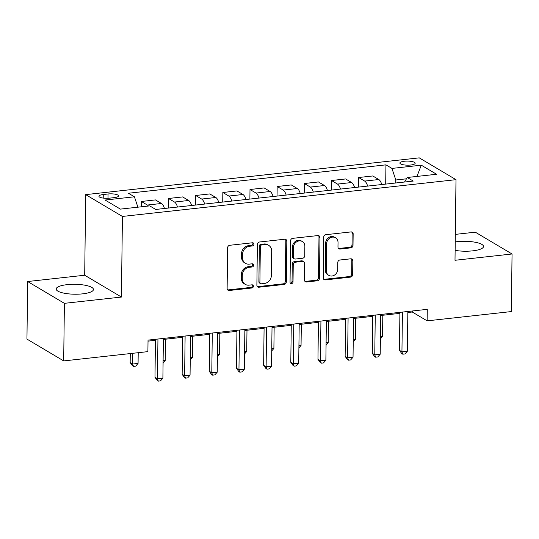 <?xml version="1.0" encoding="UTF-8"?>
<svg xmlns="http://www.w3.org/2000/svg" width="539" height="539" viewBox="0 0 539 539"><rect width="100%" height="100%" fill="white"/><g stroke="black" fill="none" stroke-linecap="round" stroke-linejoin="round"><path stroke-width="0.81" d="M253.923 244.201A1.644 1.435 120.7 0 0 252.447 242.779L229.782 245.279A2.345 2.055 120.7 0 0 227.62 247.778L227.128 288.466A2.345 2.055 120.7 0 0 229.23 290.494L251.895 287.994A1.644 1.435 120.7 0 0 251.935 284.828L248.998 285.151A7.506 6.569 120.7 0 1 245.258 284.37A7.506 6.569 120.7 0 1 242.26 278.67L242.307 275.281A7.506 6.569 120.7 0 1 249.22 267.29L252.151 266.973A1.644 1.435 120.7 0 0 252.191 263.807L249.254 264.13A7.506 6.569 120.7 0 1 245.514 263.349A7.506 6.569 120.7 0 1 242.516 257.649L242.563 254.253A7.506 6.569 120.7 0 1 249.476 246.269L252.407 245.946A1.644 1.435 120.7 0 0 253.923 244.201M245.514 263.349L244.524 262.756A7.506 6.569 120.7 0 1 241.526 257.056L241.566 253.667A7.506 6.569 120.7 0 1 248.479 245.683L251.417 245.36A1.644 1.435 120.7 0 0 252.697 242.779M227.613 289.874A2.345 2.055 120.7 0 0 228.24 289.901L250.904 287.402A1.644 1.435 120.7 0 0 252.185 284.821M245.258 284.37L244.261 283.784A7.506 6.569 120.7 0 1 241.27 278.084L241.31 274.688A7.506 6.569 120.7 0 1 248.223 266.704L251.161 266.381A1.644 1.435 120.7 0 0 252.441 263.8M455.125 250.372A18.636 4.959 0.7 0 0 472.629 250.857A18.636 4.959 0.7 0 0 483.523 246.491A18.636 4.959 0.7 0 0 457.139 241.661A18.636 4.959 0.7 0 0 455.233 241.91M67.072 284.659A18.636 4.959 0.7 0 0 56.184 289.025A18.636 4.959 0.7 0 0 82.561 293.856A18.636 4.959 0.7 0 0 93.449 289.483A18.636 4.959 0.7 0 0 67.072 284.659M404.351 161.249A7.647 2.035 0.7 0 0 399.884 163.047A7.647 2.035 0.7 0 0 410.705 165.022A7.647 2.035 0.7 0 0 415.171 163.229A7.647 2.035 0.7 0 0 404.351 161.249M350.849 247.852A2.345 2.055 120.7 0 0 353.011 245.353L353.153 233.939A2.345 2.055 120.7 0 0 351.044 231.911L325.879 234.687A2.345 2.055 120.7 0 0 323.717 237.18L323.218 277.875A2.345 2.055 120.7 0 0 325.327 279.903L350.491 277.127A2.345 2.055 120.7 0 0 352.654 274.627L352.823 260.842A2.345 2.055 120.7 0 0 350.721 258.814L339.947 260A2.345 2.055 120.7 0 0 337.785 262.5L337.704 269.338A6.273 5.491 120.7 0 1 334.638 274.991A6.273 5.491 120.7 0 1 328.79 275.362A6.273 5.491 120.7 0 1 326.29 270.591L326.621 243.803A6.273 5.491 120.7 0 1 329.686 238.15A6.273 5.491 120.7 0 1 335.527 237.78A6.273 5.491 120.7 0 1 338.027 242.55L337.973 247.01A2.345 2.055 120.7 0 0 340.082 249.038L350.849 247.852L349.858 247.26A2.345 2.055 120.7 0 0 352.021 244.767L352.156 233.347A2.345 2.055 120.7 0 0 351.671 231.945M455.004 260.283L512.05 253.99L511.349 311.569L427.137 320.853L427.279 309.339L148.036 340.116L147.895 351.63L63.69 360.914L64.39 303.336L121.437 297.05L122.42 216.442L455.994 179.669L455.004 260.283M286.815 241.25A2.345 2.055 120.7 0 0 284.707 239.228L259.542 241.998A2.345 2.055 120.7 0 0 257.379 244.497L256.881 285.185A2.345 2.055 120.7 0 0 258.989 287.213L284.154 284.437A2.345 2.055 120.7 0 0 286.317 281.944L286.815 241.25L285.818 240.663A2.345 2.055 120.7 0 0 285.333 239.255M292.711 238.346L317.875 235.57A2.345 2.055 120.7 0 1 319.984 237.598L319.486 278.286A2.345 2.055 120.7 0 1 317.323 280.785L306.556 281.971A2.345 2.055 120.7 0 1 304.447 279.943L304.65 263.443A2.345 2.055 120.7 0 0 302.547 261.415L295.399 262.203A2.345 2.055 120.7 0 0 293.236 264.696L293.027 281.877A1.644 1.435 120.7 0 1 290.043 282.207L290.548 240.839A2.345 2.055 120.7 0 1 292.711 238.346M109.417 198.163L114.194 197.638A7.405 1.967 0.7 0 0 118.526 195.9A7.405 1.967 0.7 0 0 108.036 193.979L103.259 194.512A7.405 1.967 0.7 0 0 98.927 196.243A7.405 1.967 0.7 0 0 109.417 198.163M122.42 216.442L85.681 194.626L419.254 157.86L455.994 179.669M385.702 184.102L385.937 164.853L128.43 193.238L134.433 196.802L105.098 200.036L120.392 209.112L149.727 205.885L155.731 209.449L413.245 181.064L407.241 177.499L404.54 182.02M385.937 164.853L391.947 168.417L421.282 165.183L436.577 174.265L407.241 177.499M121.437 297.05L84.697 275.234L27.651 281.526L64.39 303.336M27.651 281.526L26.95 339.098L63.69 360.914M512.05 253.99L475.31 232.181L455.32 234.384M84.697 275.234L85.681 194.626M407.841 312.492L412.247 312.007L427.137 320.853M148.023 341.133L155.434 340.318M163.371 339.442L182.593 337.32M190.53 336.451L209.759 334.328M217.695 333.452L236.924 331.337M244.861 330.461L264.09 328.339M272.027 327.463L291.249 325.347M299.185 324.471L318.414 322.349M326.351 321.48L345.58 319.357M353.517 318.482L372.739 316.366M380.675 315.49L399.904 313.368M406.453 178.813L395.808 179.992L395.767 182.99M412.254 310.99L412.247 312.007M134.433 196.802L137.896 207.185M141.285 206.814L141.346 201.471L147.356 205.042A9.561 3.854 83.7 0 1 148.427 206.026M164.456 208.485A9.561 3.854 83.7 0 0 161.478 203.479L155.475 199.915L141.346 201.471M168.397 208.054L168.512 198.48L174.521 202.044A9.561 3.854 83.7 0 1 177.493 207.05M191.621 205.494A9.561 3.854 83.7 0 0 188.643 200.488L182.64 196.924L168.512 198.48M195.556 205.056L195.677 195.482L201.68 199.053A9.561 3.854 83.7 0 1 204.658 204.052M218.78 202.496A9.561 3.854 83.7 0 0 215.809 197.496L209.799 193.925L195.677 195.482M222.722 202.064L222.836 192.49L228.846 196.055A9.561 3.854 83.7 0 1 231.824 201.06M245.946 199.504A9.561 3.854 83.7 0 0 242.974 194.498L236.965 190.934L222.836 192.49M249.887 199.073L250.002 189.499L256.012 193.063A9.561 3.854 83.7 0 1 258.983 198.069M273.111 196.513A9.561 3.854 83.7 0 0 270.133 191.507L264.13 187.943L250.002 189.499M277.053 196.075L277.167 186.501L283.177 190.072A9.561 3.854 83.7 0 1 286.148 195.071M300.277 193.514A9.561 3.854 83.7 0 0 297.299 188.515L291.289 184.944L277.167 186.501M304.212 193.083L304.333 183.509L310.336 187.073A9.561 3.854 83.7 0 1 313.314 192.079M327.436 190.523A9.561 3.854 83.7 0 0 324.465 185.517L318.455 181.953L304.333 183.509M331.377 190.085L331.492 180.511L337.502 184.082A9.561 3.854 83.7 0 1 340.48 189.088M354.601 187.525A9.561 3.854 83.7 0 0 351.623 182.526L345.62 178.955L331.492 180.511M358.543 187.094L358.657 177.52L364.667 181.084A9.561 3.854 83.7 0 1 367.638 186.09M381.767 184.533A9.561 3.854 83.7 0 0 378.789 179.527L372.786 175.963L358.657 177.52M395.808 179.992L391.947 168.417M421.282 165.183L416.95 176.428M257.366 286.593A2.345 2.055 120.7 0 0 257.992 286.62L283.164 283.851A2.345 2.055 120.7 0 0 285.326 281.351L285.818 240.663M261.846 244.908A1.644 1.435 120.7 0 0 260.337 246.653L259.899 282.369A1.644 1.435 120.7 0 0 261.375 283.79L264.467 283.447A7.506 6.569 120.7 0 0 271.38 275.463L271.676 251.046A7.506 6.569 120.7 0 0 268.685 245.346A7.506 6.569 120.7 0 0 264.939 244.565L261.846 244.908L260.856 244.315A1.644 1.435 120.7 0 0 259.34 246.06L260.337 246.653M260.553 283.615L259.562 283.029A1.644 1.435 120.7 0 1 258.902 281.782L259.34 246.06M268.685 245.346L267.688 244.753A7.506 6.569 120.7 0 0 263.948 243.978L264.939 244.565M260.856 244.315L263.948 243.978M304.933 281.351A2.345 2.055 120.7 0 0 305.559 281.378L316.332 280.192A2.345 2.055 120.7 0 0 318.495 277.7L318.987 237.005A2.345 2.055 120.7 0 0 318.502 235.597M303.713 261.658L302.723 261.071A2.345 2.055 120.7 0 0 301.55 260.829L294.409 261.617A2.345 2.055 120.7 0 0 292.246 264.11L292.037 281.291L293.027 281.877M290.272 283.042A1.644 1.435 120.7 0 0 292.037 281.291M304.858 246.316A6.273 5.491 120.7 0 0 302.359 241.553A6.273 5.491 120.7 0 0 296.511 241.917A6.273 5.491 120.7 0 0 293.445 247.576L293.331 257.015A2.345 2.055 120.7 0 0 295.439 259.037L302.581 258.248A2.345 2.055 120.7 0 0 304.744 255.756L304.858 246.316M302.359 241.553L301.362 240.96A6.273 5.491 120.7 0 0 295.52 241.331A6.273 5.491 120.7 0 0 292.455 246.983L293.445 247.576M294.267 258.794L293.277 258.208A2.345 2.055 120.7 0 1 292.34 256.423L292.455 246.983M338.465 248.418A2.345 2.055 120.7 0 0 339.085 248.445L349.858 247.26M335.527 237.78L334.53 237.194A6.273 5.491 120.7 0 0 328.689 237.564A6.273 5.491 120.7 0 0 325.623 243.217L326.621 243.803M328.79 275.362L327.8 274.769A6.273 5.491 120.7 0 1 325.3 270.005L325.623 243.217M323.703 279.283A2.345 2.055 120.7 0 0 324.33 279.31L349.501 276.534A2.345 2.055 120.7 0 0 351.664 274.041L351.832 260.249A2.345 2.055 120.7 0 0 351.34 258.848M130.27 353.571L130.155 362.558L132.641 364.027L138.072 363.427L138.206 352.701M132.769 353.301L132.641 364.027L133.49 366.399L132.493 365.813L130.155 362.558M138.072 363.427L135.66 366.163L133.49 366.399M155.448 339.3L154.983 377.293L157.462 378.769L157.947 339.024M162.893 378.169L160.487 380.898L158.311 381.14L157.462 378.769L162.893 378.169L163.384 338.425M158.311 381.14L157.321 380.547L154.983 377.293M168.249 208.067L164.402 208.303M163.108 360.672L165.237 360.436L165.493 339.206M165.237 360.436L163.081 362.875M195.414 205.076L191.567 205.312M190.274 357.674L192.396 357.445L192.659 336.215M192.396 357.445L190.247 359.884M222.58 202.078L218.726 202.314M217.439 354.682L219.562 354.446L219.824 333.217M219.562 354.446L217.412 356.885M182.606 336.302L182.142 374.295L184.628 375.771L185.113 336.026M190.058 375.171L187.646 377.906L185.477 378.142L184.628 375.771L190.058 375.171L190.543 335.433M185.477 378.142L184.479 377.556L182.142 374.295M209.772 333.311L209.307 371.304L211.793 372.779L212.278 333.035M217.224 372.179L214.812 374.908L212.636 375.151L211.793 372.779L217.224 372.179L217.709 332.435M212.636 375.151L211.645 374.558L209.307 371.304M236.938 330.319L236.473 368.312L238.952 369.781L239.437 330.043M244.389 369.188L241.977 371.917L239.801 372.159L238.952 369.781L244.389 369.188L244.874 329.444M239.801 372.159L238.811 371.566L236.473 368.312M249.746 199.086L245.892 199.322M244.598 351.691L246.727 351.455L246.983 330.225M246.727 351.455L244.571 353.894M264.097 327.321L263.638 365.314L266.118 366.789L266.603 327.045M271.548 366.19L269.136 368.925L266.967 369.161L266.118 366.789L271.548 366.19L272.033 326.445M266.967 369.161L265.976 368.575L263.638 365.314M276.905 196.095L273.057 196.331M271.764 348.693L273.893 348.457L274.149 327.234M273.893 348.457L271.737 350.902M291.262 324.33L290.797 362.323L293.283 363.798L293.768 324.054M298.714 363.198L296.302 365.927L294.132 366.17L293.283 363.798L298.714 363.198L299.199 323.454M294.132 366.17L293.135 365.577L290.797 362.323M304.07 193.097L300.223 193.333M298.929 345.701L301.052 345.465L301.314 324.235M301.052 345.465L298.902 347.904M318.428 321.332L317.963 359.331L320.442 360.8L320.927 321.055M325.879 360.2L323.467 362.936L321.291 363.171L320.442 360.8L325.879 360.2L326.364 320.462M321.291 363.171L320.301 362.585L317.963 359.331M331.236 190.105L327.382 190.341M326.088 342.703L328.217 342.474L328.48 321.244M328.217 342.474L326.061 344.913M345.593 318.34L345.128 356.333L347.608 357.808L348.093 318.064M353.038 357.209L350.633 359.937L348.457 360.18L347.608 357.808L353.038 357.209L353.53 317.464M348.457 360.18L347.466 359.587L345.128 356.333M358.395 187.107L354.547 187.343M353.254 339.711L355.383 339.476L355.639 318.246M355.383 339.476L353.227 341.915M372.752 315.349L372.287 353.341L374.773 354.81L375.259 315.072M380.204 354.217L377.792 356.946L375.622 357.189L374.773 354.81L380.204 354.217L380.689 314.473M375.622 357.189L374.625 356.596L372.287 353.341M385.56 184.116L381.713 184.351M380.419 336.72L382.542 336.484L382.805 315.254M382.542 336.484L380.393 338.923M399.918 312.351L399.453 350.343L401.939 351.819L402.424 312.074M407.369 351.219L404.957 353.955L402.781 354.19L401.939 351.819L407.369 351.219L407.855 311.475M402.781 354.19L401.791 353.604L399.453 350.343M161.478 203.479L147.356 205.042M188.643 200.488L174.521 202.044M215.809 197.496L201.68 199.053M242.974 194.498L228.846 196.055M270.133 191.507L256.012 193.063M297.299 188.515L283.177 190.072M324.465 185.517L310.336 187.073M351.623 182.526L337.502 184.082M378.789 179.527L364.667 181.084M103.212 198.089L103.259 194.512M107.989 198.278L108.036 193.979M248.479 245.683L249.476 246.269M241.566 253.667L242.563 254.253M241.526 257.056L242.516 257.649M251.161 266.381L252.151 266.973M248.223 266.704L249.22 267.29M241.31 274.688L242.307 275.281M241.27 278.084L242.26 278.67M250.904 287.402L251.895 287.994M228.24 289.901L229.23 290.494M251.417 245.36L252.407 245.946M285.326 281.351L286.317 281.944M283.164 283.851L284.154 284.437M257.992 286.62L258.989 287.213M258.902 281.782L259.899 282.369M318.987 237.005L319.984 237.598M318.495 277.7L319.486 278.286M316.332 280.192L317.323 280.785M305.559 281.378L306.556 281.971M301.55 260.829L302.547 261.415M294.409 261.617L295.399 262.203M292.246 264.11L293.236 264.696M292.34 256.423L293.331 257.015M339.085 248.445L340.082 249.038M325.3 270.005L326.29 270.591M351.832 260.249L352.823 260.842M351.664 274.041L352.654 274.627M349.501 276.534L350.491 277.127M324.33 279.31L325.327 279.903M352.156 233.347L353.153 233.939M352.021 244.767L353.011 245.353"/></g></svg>
